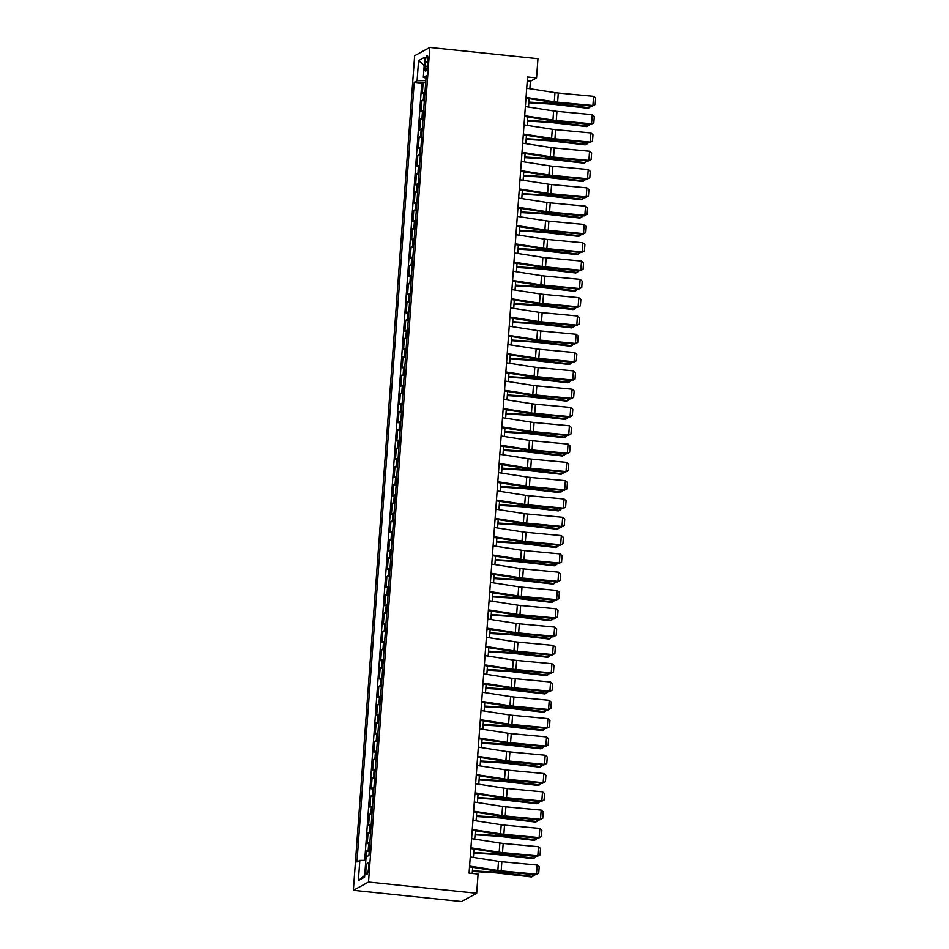 <?xml version="1.0" encoding="UTF-8"?>
<svg xmlns="http://www.w3.org/2000/svg" width="949" height="949" viewBox="0 0 949 949"><rect width="100%" height="100%" fill="white"/><g stroke="black" fill="none" stroke-linecap="round" stroke-linejoin="round"><path stroke-width="1.42" d="M368.58 867.944A5.931 1.246 -84.1 0 0 367.88 862.76A5.931 1.246 -84.1 0 0 365.946 869.367A5.931 1.246 -84.1 0 0 366.646 874.551A5.931 1.246 -84.1 0 0 368.58 867.944M368.52 882.024L476.671 893.27L461.499 901.55L353.36 890.304L414.642 55.73L429.814 47.45L368.52 882.024L353.36 890.304M424.986 92.231A7.414 1.032 -175.8 0 0 423.859 92.516L422.364 93.334L423.171 82.349L425.698 82.61M424.452 99.562A7.414 1.032 -175.8 0 0 423.325 99.835L421.831 100.653L424.357 100.914M421.831 100.653L421.024 111.638L422.519 110.819A7.414 1.032 -175.8 0 1 423.645 110.535M422.305 128.839A7.414 1.032 -175.8 0 0 421.166 129.123L419.672 129.942L420.478 118.957L423.005 119.218M420.953 147.142A7.414 1.032 -175.8 0 0 419.826 147.415L418.331 148.234L419.138 137.261L421.664 137.522M419.612 165.446A7.414 1.032 -175.8 0 0 418.485 165.719L416.991 166.538L417.797 155.565L420.324 155.826M418.272 183.75A7.414 1.032 -175.8 0 0 417.145 184.023L415.638 184.841L416.445 173.857L418.972 174.13M416.919 202.042A7.414 1.032 -175.8 0 0 415.792 202.327L414.298 203.145L415.104 192.161L417.631 192.422M415.579 220.346A7.414 1.032 -175.8 0 0 414.452 220.631L412.957 221.449L413.764 210.464L416.291 210.725M414.238 238.65A7.414 1.032 -175.8 0 0 413.112 238.934L411.605 239.753L412.412 228.768L414.938 229.029M412.898 256.954A7.414 1.032 -175.8 0 0 411.759 257.238L410.265 258.045L411.071 247.072L413.598 247.333M411.546 275.257A7.414 1.032 -175.8 0 0 410.419 275.53L408.924 276.349L409.731 265.376L412.257 265.637M410.205 293.561A7.414 1.032 -175.8 0 0 409.078 293.834L407.584 294.653L408.39 283.668L410.917 283.941M408.865 311.865A7.414 1.032 -175.8 0 0 407.726 312.138L406.231 312.956L407.038 301.972L409.565 302.233M407.512 330.157A7.414 1.032 -175.8 0 0 406.386 330.442L404.891 331.26L405.697 320.276L408.224 320.537M406.172 348.461A7.414 1.032 -175.8 0 0 405.045 348.746L403.55 349.564L404.357 338.579L406.884 338.84M404.832 366.765A7.414 1.032 -175.8 0 0 403.705 367.049L402.198 367.868L403.005 356.883L405.531 357.144M403.479 385.069A7.414 1.032 -175.8 0 0 402.352 385.341L400.858 386.16L401.664 375.187L404.191 375.448M402.139 403.372A7.414 1.032 -175.8 0 0 401.012 403.645L399.517 404.464L400.324 393.491L402.851 393.752M400.798 421.676A7.414 1.032 -175.8 0 0 399.671 421.949L398.165 422.768L398.971 411.783L401.498 412.056M399.458 439.968A7.414 1.032 -175.8 0 0 398.319 440.253L396.824 441.071L397.631 430.087L400.158 430.348M398.106 458.272A7.414 1.032 -175.8 0 0 396.979 458.557L395.484 459.375L396.291 448.391L398.817 448.652M396.765 476.576A7.414 1.032 -175.8 0 0 395.638 476.861L394.143 477.679L394.95 466.694L397.477 466.955M395.425 494.88A7.414 1.032 -175.8 0 0 394.286 495.164L392.791 495.971L393.598 484.998L396.124 485.259M394.072 513.184A7.414 1.032 -175.8 0 0 392.945 513.456L391.451 514.275L392.257 503.302L394.784 503.563M392.732 531.487A7.414 1.032 -175.8 0 0 391.605 531.76L390.11 532.579L390.917 521.594L393.444 521.867M391.391 549.791A7.414 1.032 -175.8 0 0 390.264 550.064L388.758 550.883L389.565 539.898L392.091 540.159M390.051 568.083A7.414 1.032 -175.8 0 0 388.912 568.368L387.417 569.186L388.224 558.202L390.751 558.463M388.699 586.387A7.414 1.032 -175.8 0 0 387.572 586.672L386.077 587.49L386.884 576.506L389.41 576.767M387.358 604.691A7.414 1.032 -175.8 0 0 386.231 604.976L384.725 605.794L385.531 594.809L388.058 595.07M386.018 622.995A7.414 1.032 -175.8 0 0 384.879 623.268L383.384 624.086L384.191 613.113L386.718 613.374M384.665 641.299A7.414 1.032 -175.8 0 0 383.538 641.571L382.044 642.39L382.85 631.405L385.377 631.678M383.325 659.602A7.414 1.032 -175.8 0 0 382.198 659.875L380.703 660.694L381.51 649.709L384.037 649.97M381.984 677.894A7.414 1.032 -175.8 0 0 380.846 678.179L379.351 678.998L380.158 668.013L382.684 668.274M380.632 696.198A7.414 1.032 -175.8 0 0 379.505 696.483L378.01 697.301L378.817 686.317L381.344 686.578M379.292 714.502A7.414 1.032 -175.8 0 0 378.165 714.787L376.67 715.605L377.477 704.621L380.003 704.882M377.951 732.806A7.414 1.032 -175.8 0 0 376.824 733.091L375.318 733.897L376.124 722.924L378.651 723.185M376.611 751.11A7.414 1.032 -175.8 0 0 375.472 751.383L373.977 752.201L374.784 741.228L377.311 741.489M375.258 769.414A7.414 1.032 -175.8 0 0 374.131 769.686L372.637 770.505L373.443 759.52L375.97 759.793M373.918 787.706A7.414 1.032 -175.8 0 0 372.791 787.99L371.284 788.809L372.091 777.824L374.618 778.085M372.577 806.009A7.414 1.032 -175.8 0 0 371.439 806.294L369.944 807.113L370.751 796.128L373.277 796.389M371.225 824.313A7.414 1.032 -175.8 0 0 370.098 824.598L368.603 825.416L369.41 814.432L371.937 814.693M369.885 842.617A7.414 1.032 -175.8 0 0 368.758 842.902L367.263 843.72L368.07 832.736L370.596 832.997M529.85 88.743L530.396 81.27L536.553 77.913L527.537 76.976L469.067 873.116L478.082 874.053L476.671 893.27M425.282 62.053L424.986 66.074A5.741 1.21 -84.1 0 0 425.662 71.092A5.741 1.21 -84.1 0 0 427.524 64.686L427.821 60.665A5.741 1.21 -84.1 0 0 427.145 55.635A5.741 1.21 -84.1 0 0 425.282 62.053L427.702 62.302M425.84 80.606L417.097 80.748L414.227 82.314L356.966 861.977L359.837 860.411L358.366 880.542L364.594 877.137L366.077 857.006L368.947 855.44L426.196 75.778L423.325 77.344L426.03 78.138M417.097 80.748L418.568 60.617L424.808 57.213L423.325 77.344M423.171 82.349L421.795 83.097L364.724 860.328M369.351 849.936A7.414 1.032 4.2 0 0 368.212 850.221L366.717 851.039L366.29 856.888M368.07 832.736L369.564 831.917A7.414 1.032 4.2 0 1 370.691 831.632M369.41 814.432L370.905 813.613A7.414 1.032 4.2 0 1 372.032 813.329M370.751 796.128L372.245 795.309A7.414 1.032 4.2 0 1 373.384 795.037M372.091 777.824L373.598 777.006A7.414 1.032 4.2 0 1 374.725 776.733M373.443 759.52L374.938 758.714A7.414 1.032 4.2 0 1 376.065 758.429M374.784 741.228L376.279 740.41A7.414 1.032 4.2 0 1 377.405 740.125M376.124 722.924L377.631 722.106A7.414 1.032 4.2 0 1 378.758 721.821M377.477 704.621L378.971 703.802A7.414 1.032 4.2 0 1 380.098 703.517M378.817 686.317L380.312 685.498A7.414 1.032 4.2 0 1 381.439 685.225M380.158 668.013L381.652 667.194A7.414 1.032 4.2 0 1 382.791 666.922M381.51 649.709L383.005 648.891A7.414 1.032 4.2 0 1 384.131 648.618M382.85 631.405L384.345 630.599A7.414 1.032 4.2 0 1 385.472 630.314M384.191 613.113L385.685 612.295A7.414 1.032 4.2 0 1 386.824 612.01M385.531 594.809L387.038 593.991A7.414 1.032 4.2 0 1 388.165 593.706M386.884 576.506L388.378 575.687A7.414 1.032 4.2 0 1 389.505 575.402M388.224 558.202L389.719 557.383A7.414 1.032 4.2 0 1 390.846 557.11M389.565 539.898L391.071 539.079A7.414 1.032 4.2 0 1 392.198 538.807M390.917 521.594L392.412 520.787A7.414 1.032 4.2 0 1 393.538 520.503M392.257 503.302L393.752 502.484A7.414 1.032 4.2 0 1 394.879 502.199M393.598 484.998L395.092 484.18A7.414 1.032 4.2 0 1 396.231 483.895M394.95 466.694L396.445 465.876A7.414 1.032 4.2 0 1 397.572 465.591M396.291 448.391L397.785 447.572A7.414 1.032 4.2 0 1 398.912 447.299M397.631 430.087L399.126 429.268A7.414 1.032 4.2 0 1 400.264 428.995M398.971 411.783L400.478 410.964A7.414 1.032 4.2 0 1 401.605 410.692M400.324 393.491L401.818 392.672A7.414 1.032 4.2 0 1 402.945 392.388M401.664 375.187L403.159 374.369A7.414 1.032 4.2 0 1 404.286 374.084M403.005 356.883L404.511 356.065A7.414 1.032 4.2 0 1 405.638 355.78M404.357 338.579L405.852 337.761A7.414 1.032 4.2 0 1 406.979 337.488M405.697 320.276L407.192 319.457A7.414 1.032 4.2 0 1 408.319 319.184M407.038 301.972L408.533 301.153A7.414 1.032 4.2 0 1 409.671 300.88M408.39 283.668L409.885 282.861A7.414 1.032 4.2 0 1 411.012 282.577M409.731 265.376L411.225 264.557A7.414 1.032 4.2 0 1 412.352 264.273M411.071 247.072L412.566 246.254A7.414 1.032 4.2 0 1 413.705 245.969M412.412 228.768L413.918 227.95A7.414 1.032 4.2 0 1 415.045 227.665M413.764 210.464L415.259 209.646A7.414 1.032 4.2 0 1 416.386 209.373M415.104 192.161L416.599 191.342A7.414 1.032 4.2 0 1 417.726 191.069M416.445 173.857L417.951 173.038A7.414 1.032 4.2 0 1 419.078 172.765M417.797 155.565L419.292 154.746A7.414 1.032 4.2 0 1 420.419 154.462M419.138 137.261L420.632 136.442A7.414 1.032 4.2 0 1 421.759 136.158M420.478 118.957L421.973 118.139A7.414 1.032 4.2 0 1 423.112 117.854M536.553 77.913L537.953 58.696L429.814 47.45M472.222 873.436L472.673 867.327M473.397 857.433L474.014 849.023M474.737 839.13L475.366 830.719M476.09 820.826L476.706 812.415M477.43 802.522L478.047 794.123M478.771 784.218L479.387 775.819M480.123 765.914L480.74 757.516M481.463 747.61L482.08 739.212M482.804 729.318L483.421 720.908M484.156 711.015L484.773 702.604M485.497 692.711L486.113 684.312M486.837 674.407L487.454 666.008M488.177 656.103L488.806 647.704M489.53 637.799L490.147 629.401M490.87 619.507L491.487 611.097M492.211 601.203L492.828 592.793M493.563 582.9L494.18 574.489M494.904 564.596L495.52 556.197M496.244 546.292L496.861 537.893M497.596 527.988L498.213 519.589M498.937 509.696L499.554 501.286M500.277 491.392L500.894 482.982M501.618 473.088L502.246 464.678M502.97 454.785L503.587 446.386M504.31 436.481L504.927 428.082M505.651 418.177L506.268 409.778M507.003 399.873L507.62 391.474M508.344 381.581L508.961 373.171M509.684 363.277L510.301 354.867M511.037 344.973L511.653 336.563M512.377 326.67L512.994 318.271M513.717 308.366L514.334 299.967M515.058 290.062L515.687 281.663M516.41 271.77L517.027 263.359M517.751 253.466L518.368 245.056M519.091 235.162L519.708 226.752M520.443 216.858L521.06 208.46M521.784 198.555L522.401 190.156M523.124 180.251L523.741 171.852M524.477 161.947L525.094 153.548M525.817 143.655L526.434 135.244M527.158 125.351L527.774 116.941M528.498 107.047L529.115 98.637M527.241 80.938L530.396 81.27M421.795 83.097L414.227 82.314M366.717 851.039L369.244 851.3M359.837 860.411L365.828 860.316M424.203 65.469L418.568 60.617M358.366 880.542L364.713 875.488M526.707 88.257L554.963 92.646A9.265 1.293 -175.8 0 0 558.285 93.049L593.576 96.347L592.911 105.505L595.177 104.532L592.212 106.098L556.921 102.8A13.903 1.945 4.2 0 1 551.938 102.184L525.983 98.15M592.212 106.098L592.911 105.505L557.621 102.207A9.265 1.293 -175.8 0 1 554.299 101.804L526.031 97.403M593.576 96.347L595.64 98.127L595.177 104.532M528.818 102.765L550.206 104.034A9.265 1.293 4.2 0 1 553.706 104.343L587.858 108.257L589.21 107.735L555.058 103.809A13.903 1.945 -175.8 0 0 549.791 103.358L528.866 102.112M591.263 106.003L589.21 107.735L589.341 105.825M525.366 106.561L553.623 110.95A9.265 1.293 -175.8 0 0 556.944 111.353L592.235 114.651L591.559 123.809L593.825 122.836L590.871 124.402L555.58 121.104A13.903 1.945 4.2 0 1 550.598 120.487L524.631 116.454M590.871 124.402L591.559 123.809L556.268 120.511A9.265 1.293 -175.8 0 1 552.947 120.096L524.69 115.707M592.235 114.651L594.299 116.43L593.825 122.836M524.014 124.865L552.282 129.254A9.265 1.293 -175.8 0 0 555.604 129.657L590.895 132.955L590.219 142.113L592.484 141.14L589.519 142.694L554.228 139.396A13.903 1.945 4.2 0 1 549.246 138.791L523.29 134.758M589.519 142.694L590.219 142.113L554.928 138.815A9.265 1.293 -175.8 0 1 551.606 138.4L523.35 134.011M590.895 132.955L592.959 134.734L592.484 141.14M522.674 143.157L550.93 147.558A9.265 1.293 -175.8 0 0 554.252 147.961L589.543 151.259L588.878 160.405L591.144 159.432L588.178 160.998L552.887 157.7A13.903 1.945 4.2 0 1 547.905 157.095L521.95 153.062M588.178 160.998L588.878 160.405L553.587 157.107A9.265 1.293 -175.8 0 1 550.266 156.704L521.997 152.315M589.543 151.259L591.618 153.026L591.144 159.432M521.333 161.46L549.59 165.861A9.265 1.293 -175.8 0 0 552.911 166.265L588.202 169.563L587.526 178.709L589.803 177.736L586.838 179.302L551.547 176.004A13.903 1.945 4.2 0 1 546.565 175.399L520.598 171.366M586.838 179.302L587.526 178.709L552.247 175.411A9.265 1.293 -175.8 0 1 548.925 175.007L520.657 170.618M588.202 169.563L590.266 171.33L589.803 177.736M527.478 121.057L548.854 122.338A9.265 1.293 4.2 0 1 552.365 122.635L586.518 126.561L587.858 126.039L553.718 122.113A13.903 1.945 -175.8 0 0 548.451 121.662L527.525 120.416M589.91 124.307L587.858 126.039L588 124.129M526.126 139.361L547.514 140.642A9.265 1.293 4.2 0 1 551.025 140.938L585.165 144.865L586.518 144.343L552.365 140.416A13.903 1.945 -175.8 0 0 547.11 139.966L526.173 138.72M588.57 142.611L586.518 144.343L586.66 142.433M524.785 157.664L546.173 158.946A9.265 1.293 4.2 0 1 549.685 159.242L583.825 163.169L585.177 162.647L551.025 158.72A13.903 1.945 -175.8 0 0 545.758 158.269L524.833 157.012M587.229 160.915L585.177 162.647L585.319 160.737M523.445 175.968L544.821 177.238A9.265 1.293 4.2 0 1 548.332 177.546L582.484 181.473L583.825 180.939L549.685 177.024A13.903 1.945 -175.8 0 0 544.418 176.561L523.492 175.316M585.877 179.219L583.825 180.939L583.967 179.041M519.981 179.764L548.249 184.153A9.265 1.293 -175.8 0 0 551.571 184.569L586.862 187.866L586.185 197.012L588.451 196.04L585.486 197.606L550.195 194.308A13.903 1.945 4.2 0 1 545.212 193.703L519.257 189.67M585.486 197.606L586.185 197.012L550.894 193.715A9.265 1.293 -175.8 0 1 547.573 193.311L519.317 188.922M586.862 187.866L588.926 189.634L588.451 196.04M522.104 194.272L543.48 195.541A9.265 1.293 4.2 0 1 546.992 195.85L581.144 199.764L582.484 199.243L548.344 195.328A13.903 1.945 -175.8 0 0 543.077 194.865L522.152 193.62M584.537 197.522L582.484 199.243L582.627 197.333M518.64 198.068L546.909 202.457A9.265 1.293 -175.8 0 0 550.23 202.861L585.509 206.17L584.845 215.316L587.111 214.344L584.145 215.909L548.854 212.612A13.903 1.945 4.2 0 1 543.872 211.995L517.917 207.961M584.145 215.909L584.845 215.316L549.554 212.018A9.265 1.293 -175.8 0 1 546.233 211.615L517.976 207.214M585.509 206.17L587.585 207.938L587.111 214.344M520.752 212.576L542.14 213.845A9.265 1.293 4.2 0 1 545.651 214.154L579.792 218.068L581.144 217.546L546.992 213.62A13.903 1.945 -175.8 0 0 541.737 213.169L520.799 211.924M583.196 215.814L581.144 217.546L581.286 215.637M517.3 216.372L545.556 220.761A9.265 1.293 -175.8 0 0 548.878 221.164L584.169 224.462L583.505 233.62L585.77 232.647L582.805 234.213L547.514 230.915A13.903 1.945 4.2 0 1 542.531 230.299L516.576 226.265M582.805 234.213L583.505 233.62L548.214 230.322A9.265 1.293 -175.8 0 1 544.892 229.919L516.624 225.518M584.169 224.462L586.233 226.242L585.77 232.647M519.411 230.88L540.8 232.149A9.265 1.293 4.2 0 1 544.299 232.458L578.451 236.372L579.803 235.85L545.651 231.924A13.903 1.945 -175.8 0 0 540.384 231.473L519.459 230.227M581.856 234.118L579.803 235.85L579.934 233.94M515.959 234.676L544.216 239.065A9.265 1.293 -175.8 0 0 547.537 239.468L582.828 242.766L582.152 251.924L584.418 250.951L581.452 252.517L546.173 249.219A13.903 1.945 4.2 0 1 541.191 248.602L515.224 244.569M581.452 252.517L582.152 251.924L546.861 248.626A9.265 1.293 -175.8 0 1 543.54 248.211L515.283 243.822M582.828 242.766L584.892 244.545L584.418 250.951M518.071 249.172L539.447 250.453A9.265 1.293 4.2 0 1 542.958 250.75L577.111 254.676L578.451 254.154L544.311 250.228A13.903 1.945 -175.8 0 0 539.044 249.777L518.118 248.531M580.503 252.422L578.451 254.154L578.593 252.244M514.607 252.98L542.875 257.369A9.265 1.293 -175.8 0 0 546.197 257.772L581.488 261.07L580.812 270.216L583.077 269.243L580.112 270.809L544.821 267.511A13.903 1.945 4.2 0 1 539.839 266.906L513.884 262.873M580.112 270.809L580.812 270.216L545.521 266.918A9.265 1.293 -175.8 0 1 542.199 266.515L513.943 262.126M581.488 261.07L583.552 262.837L583.077 269.243M516.719 267.476L538.107 268.757A9.265 1.293 4.2 0 1 541.618 269.053L575.758 272.98L577.111 272.458L542.958 268.531A13.903 1.945 -175.8 0 0 537.703 268.081L516.766 266.823M579.163 270.726L577.111 272.458L577.253 270.548M513.267 271.272L541.523 275.673A9.265 1.293 -175.8 0 0 544.845 276.076L580.136 279.374L579.471 288.52L581.737 287.547L578.771 289.113L543.48 285.815A13.903 1.945 4.2 0 1 538.498 285.21L512.543 281.177M578.771 289.113L579.471 288.52L544.18 285.222A9.265 1.293 -175.8 0 1 540.859 284.819L512.59 280.43M580.136 279.374L582.2 281.141L581.737 287.547M515.378 285.779L536.766 287.049A9.265 1.293 4.2 0 1 540.266 287.357L574.418 291.284L575.77 290.75L541.618 286.835A13.903 1.945 -175.8 0 0 536.351 286.373L515.426 285.127M577.822 289.03L575.77 290.75L575.901 288.852M511.926 289.575L540.183 293.965A9.265 1.293 -175.8 0 0 543.504 294.38L578.795 297.678L578.119 306.824L580.385 305.851L577.431 307.417L542.14 304.119A13.903 1.945 4.2 0 1 537.158 303.514L511.191 299.481M577.431 307.417L578.119 306.824L542.828 303.526A9.265 1.293 -175.8 0 1 539.507 303.122L511.25 298.733M578.795 297.678L580.859 299.445L580.385 305.851M514.038 304.083L535.414 305.353A9.265 1.293 4.2 0 1 538.925 305.661L573.077 309.588L574.418 309.054L540.278 305.139A13.903 1.945 -175.8 0 0 535.011 304.676L514.085 303.431M576.47 307.334L574.418 309.054L574.56 307.156M510.574 307.879L538.842 312.268A9.265 1.293 -175.8 0 0 542.164 312.684L577.455 315.981L576.778 325.127L579.044 324.155L576.079 325.721L540.788 322.423A13.903 1.945 4.2 0 1 535.805 321.818L509.85 317.773M576.079 325.721L576.778 325.127L541.488 321.83A9.265 1.293 -175.8 0 1 538.166 321.426L509.91 317.025M577.455 315.981L579.519 317.749L579.044 324.155M512.685 322.387L534.073 323.656A9.265 1.293 4.2 0 1 537.585 323.965L571.725 327.88L573.077 327.358L538.925 323.443A13.903 1.945 -175.8 0 0 533.67 322.98L512.733 321.735M575.13 325.626L573.077 327.358L573.22 325.448M511.345 340.691L532.733 341.96A9.265 1.293 4.2 0 1 536.244 342.269L570.385 346.183L571.737 345.661L537.585 341.735A13.903 1.945 -175.8 0 0 532.318 341.284L511.392 340.039M573.789 343.929L571.737 345.661L571.879 343.752M510.004 358.983L531.381 360.264A9.265 1.293 4.2 0 1 534.892 360.561L569.044 364.487L570.385 363.965L536.244 360.039A13.903 1.945 -175.8 0 0 530.977 359.588L510.052 358.342M572.437 362.233L570.385 363.965L570.527 362.055M509.233 326.183L537.49 330.572A9.265 1.293 -175.8 0 0 540.811 330.976L576.102 334.273L575.438 343.431L577.704 342.459L574.738 344.024L539.447 340.727A13.903 1.945 4.2 0 1 534.465 340.11L508.51 336.076M574.738 344.024L575.438 343.431L540.147 340.133A9.265 1.293 -175.8 0 1 536.826 339.73L508.557 335.329M576.102 334.273L578.178 336.053L577.704 342.459M507.893 344.487L536.149 348.876A9.265 1.293 -175.8 0 0 539.471 349.279L574.762 352.577L574.086 361.735L576.363 360.762L573.398 362.328L538.107 359.03A13.903 1.945 4.2 0 1 533.124 358.414L507.157 354.38M573.398 362.328L574.086 361.735L538.807 358.437A9.265 1.293 -175.8 0 1 535.485 358.022L507.217 353.633M574.762 352.577L576.826 354.357L576.363 360.762M506.541 362.791L534.809 367.18A9.265 1.293 -175.8 0 0 538.13 367.583L573.421 370.881L572.745 380.039L575.011 379.066L572.045 380.62L536.754 377.322A13.903 1.945 4.2 0 1 531.772 376.717L505.817 372.684M572.045 380.62L572.745 380.039L537.454 376.741A9.265 1.293 -175.8 0 1 534.133 376.326L505.876 371.937M573.421 370.881L575.485 372.66L575.011 379.066M508.664 377.287L530.04 378.568A9.265 1.293 4.2 0 1 533.552 378.865L567.704 382.791L569.044 382.269L534.904 378.343A13.903 1.945 -175.8 0 0 529.637 377.892L508.711 376.646M571.096 380.537L569.044 382.269L569.186 380.359M505.2 381.083L533.468 385.484A9.265 1.293 -175.8 0 0 536.79 385.887L572.081 389.185L571.405 398.331L573.671 397.358L570.705 398.924L535.414 395.626A13.903 1.945 4.2 0 1 530.432 395.021L504.477 390.988M570.705 398.924L571.405 398.331L536.114 395.033A9.265 1.293 -175.8 0 1 532.792 394.63L504.536 390.241M572.081 389.185L574.145 390.952L573.671 397.358M507.312 395.591L528.7 396.872A9.265 1.293 4.2 0 1 532.211 397.168L566.351 401.095L567.704 400.573L533.552 396.646A13.903 1.945 -175.8 0 0 528.296 396.196L507.359 394.938M569.756 398.841L567.704 400.573L567.846 398.663M503.86 399.387L532.116 403.788A9.265 1.293 -175.8 0 0 535.438 404.191L570.729 407.489L570.064 416.635L572.33 415.662L569.364 417.228L534.073 413.93A13.903 1.945 4.2 0 1 529.091 413.325L503.136 409.292M569.364 417.228L570.064 416.635L534.773 413.337A9.265 1.293 -175.8 0 1 531.452 412.934L503.184 408.544M570.729 407.489L572.793 409.256L572.33 415.662M505.971 413.894L527.359 415.164A9.265 1.293 4.2 0 1 530.859 415.472L565.011 419.399L566.363 418.865L532.211 414.95A13.903 1.945 -175.8 0 0 526.944 414.488L506.019 413.242M568.415 417.145L566.363 418.865L566.494 416.967M502.519 417.69L530.776 422.08A9.265 1.293 -175.8 0 0 534.097 422.495L569.388 425.793L568.712 434.939L570.978 433.966L568.012 435.532L532.733 432.234A13.903 1.945 4.2 0 1 527.751 431.629L501.784 427.596M568.012 435.532L568.712 434.939L533.421 431.641A9.265 1.293 -175.8 0 1 530.1 431.237L501.843 426.848M569.388 425.793L571.452 427.56L570.978 433.966M504.631 432.198L526.007 433.468A9.265 1.293 4.2 0 1 529.518 433.776L563.67 437.691L565.011 437.169L530.871 433.254A13.903 1.945 -175.8 0 0 525.604 432.791L504.678 431.546M567.063 435.437L565.011 437.169L565.153 435.259M501.167 435.994L529.435 440.383A9.265 1.293 -175.8 0 0 532.757 440.787L568.048 444.085L567.372 453.242L569.637 452.27L566.672 453.836L531.381 450.538A13.903 1.945 4.2 0 1 526.398 449.921L500.443 445.888M566.672 453.836L567.372 453.242L532.081 449.945A9.265 1.293 -175.8 0 1 528.759 449.541L500.503 445.14M568.048 444.085L570.112 445.864L569.637 452.27M503.278 450.502L524.667 451.771A9.265 1.293 4.2 0 1 528.178 452.08L562.318 455.994L563.67 455.473L529.518 451.546A13.903 1.945 -175.8 0 0 524.263 451.095L503.326 449.85M565.723 453.741L563.67 455.473L563.813 453.563M499.826 454.298L528.083 458.687A9.265 1.293 -175.8 0 0 531.404 459.091L566.695 462.388L566.031 471.546L568.297 470.574L565.331 472.139L530.04 468.842A13.903 1.945 4.2 0 1 525.058 468.225L499.103 464.191M565.331 472.139L566.031 471.546L530.74 468.248A9.265 1.293 -175.8 0 1 527.419 467.845L499.15 463.444M566.695 462.388L568.759 464.168L568.297 470.574M501.938 468.806L523.326 470.075A9.265 1.293 4.2 0 1 526.825 470.384L560.978 474.298L562.33 473.776L528.178 469.85A13.903 1.945 -175.8 0 0 522.911 469.399L501.985 468.154M564.382 472.044L562.33 473.776L562.46 471.867M498.486 472.602L526.742 476.991A9.265 1.293 -175.8 0 0 530.064 477.394L565.355 480.692L564.679 489.85L566.944 488.877L563.991 490.443L528.7 487.145A13.903 1.945 4.2 0 1 523.718 486.529L497.751 482.495M563.991 490.443L564.679 489.85L529.388 486.552A9.265 1.293 -175.8 0 1 526.066 486.137L497.81 481.748M565.355 480.692L567.419 482.472L566.944 488.877M500.598 487.098L521.974 488.379A9.265 1.293 4.2 0 1 525.485 488.676L559.637 492.602L560.978 492.08L526.837 488.154A13.903 1.945 -175.8 0 0 521.57 487.703L500.645 486.457M563.03 490.348L560.978 492.08L561.12 490.17M497.134 490.906L525.402 495.295A9.265 1.293 -175.8 0 0 528.723 495.698L564.014 498.996L563.338 508.142L565.604 507.169L562.638 508.735L527.347 505.437A13.903 1.945 4.2 0 1 522.365 504.832L496.41 500.799M562.638 508.735L563.338 508.142L528.047 504.844A9.265 1.293 -175.8 0 1 524.726 504.441L496.469 500.052M564.014 498.996L566.078 500.764L565.604 507.169M499.245 505.402L520.633 506.683A9.265 1.293 4.2 0 1 524.145 506.98L558.285 510.906L559.637 510.384L525.485 506.458A13.903 1.945 -175.8 0 0 520.23 506.007L499.293 504.749M561.689 508.652L559.637 510.384L559.78 508.474M495.793 509.198L524.05 513.599A9.265 1.293 -175.8 0 0 527.371 514.002L562.662 517.3L561.998 526.446L564.264 525.473L561.298 527.039L526.007 523.741A13.903 1.945 4.2 0 1 521.025 523.136L495.07 519.103M561.298 527.039L561.998 526.446L526.707 523.148A9.265 1.293 -175.8 0 1 523.385 522.745L495.117 518.356M562.662 517.3L564.738 519.067L564.264 525.473M494.453 527.502L522.709 531.891A9.265 1.293 -175.8 0 0 526.031 532.306L561.322 535.604L560.645 544.75L562.923 543.777L559.957 545.343L524.667 542.045A13.903 1.945 4.2 0 1 519.684 541.44L493.717 537.407M559.957 545.343L560.645 544.75L525.366 541.452A9.265 1.293 -175.8 0 1 522.045 541.049L493.777 536.659M561.322 535.604L563.386 537.371L562.923 543.777M493.1 545.805L521.369 550.195A9.265 1.293 -175.8 0 0 524.69 550.61L559.981 553.908L559.305 563.054L561.571 562.081L558.605 563.647L523.314 560.349A13.903 1.945 4.2 0 1 518.332 559.744L492.377 555.699M558.605 563.647L559.305 563.054L524.014 559.756A9.265 1.293 -175.8 0 1 520.693 559.352L492.436 554.951M559.981 553.908L562.045 555.675L561.571 562.081M497.905 523.706L519.293 524.975A9.265 1.293 4.2 0 1 522.804 525.283L556.944 529.21L558.297 528.676L524.145 524.761A13.903 1.945 -175.8 0 0 518.878 524.299L497.952 523.053M560.349 526.956L558.297 528.676L558.439 526.778M496.564 542.009L517.94 543.279A9.265 1.293 4.2 0 1 521.452 543.587L555.604 547.514L556.944 546.98L522.804 543.065A13.903 1.945 -175.8 0 0 517.537 542.603L496.612 541.357M558.997 545.26L556.944 546.98L557.087 545.07M495.224 560.313L516.6 561.583A9.265 1.293 4.2 0 1 520.111 561.891L554.263 565.806L555.604 565.284L521.464 561.369A13.903 1.945 -175.8 0 0 516.197 560.906L495.271 559.661M557.656 563.552L555.604 565.284L555.746 563.374M491.76 564.109L520.028 568.498A9.265 1.293 -175.8 0 0 523.35 568.902L558.641 572.2L557.965 581.357L560.23 580.385L557.265 581.951L521.974 578.653A13.903 1.945 4.2 0 1 516.991 578.036L491.036 574.003M557.265 581.951L557.965 581.357L522.674 578.06A9.265 1.293 -175.8 0 1 519.352 577.656L491.096 573.255M558.641 572.2L560.705 573.979L560.23 580.385M493.871 578.617L515.26 579.886A9.265 1.293 4.2 0 1 518.771 580.195L552.911 584.11L554.263 583.588L520.111 579.661A13.903 1.945 -175.8 0 0 514.856 579.21L493.919 577.965M556.316 581.856L554.263 583.588L554.406 581.678M490.419 582.413L518.676 586.802A9.265 1.293 -175.8 0 0 521.997 587.206L557.288 590.503L556.624 599.661L558.89 598.689L555.924 600.254L520.633 596.957A13.903 1.945 4.2 0 1 515.651 596.34L489.696 592.306M555.924 600.254L556.624 599.661L521.333 596.363A9.265 1.293 -175.8 0 1 518.012 595.948L489.743 591.559M557.288 590.503L559.352 592.283L558.89 598.689M492.531 596.909L513.919 598.19A9.265 1.293 4.2 0 1 517.419 598.487L551.571 602.413L552.923 601.891L518.771 597.965A13.903 1.945 -175.8 0 0 513.504 597.514L492.578 596.269M554.975 600.159L552.923 601.891L553.053 599.982M489.079 600.717L517.335 605.106A9.265 1.293 -175.8 0 0 520.657 605.509L555.948 608.807L555.272 617.965L557.538 616.98L554.572 618.546L519.293 615.249A13.903 1.945 4.2 0 1 514.311 614.644L488.344 610.61M554.572 618.546L555.272 617.965L519.981 614.667A9.265 1.293 -175.8 0 1 516.659 614.252L488.403 609.863M555.948 608.807L558.012 610.587L557.538 616.98M491.191 615.213L512.567 616.494A9.265 1.293 4.2 0 1 516.078 616.791L550.23 620.717L551.571 620.195L517.43 616.269A13.903 1.945 -175.8 0 0 512.163 615.818L491.238 614.572M553.623 618.463L551.571 620.195L551.713 618.285M487.727 619.009L515.995 623.41A9.265 1.293 -175.8 0 0 519.317 623.813L554.607 627.111L553.931 636.257L556.197 635.284L553.231 636.85L517.94 633.552A13.903 1.945 4.2 0 1 512.958 632.947L487.003 628.914M553.231 636.85L553.931 636.257L518.64 632.959A9.265 1.293 -175.8 0 1 515.319 632.556L487.062 628.167M554.607 627.111L556.672 628.879L556.197 635.284M489.838 633.517L511.226 634.798A9.265 1.293 4.2 0 1 514.738 635.095L548.878 639.021L550.23 638.499L516.078 634.573A13.903 1.945 -175.8 0 0 510.823 634.11L489.886 632.864M552.282 636.767L550.23 638.499L550.373 636.589M486.386 637.313L514.643 641.714A9.265 1.293 -175.8 0 0 517.964 642.117L553.255 645.415L552.591 654.561L554.857 653.588L551.891 655.154L516.6 651.856A13.903 1.945 4.2 0 1 511.618 651.251L485.663 647.218M551.891 655.154L552.591 654.561L517.3 651.263A9.265 1.293 -175.8 0 1 513.978 650.86L485.71 646.471M553.255 645.415L555.319 647.182L554.857 653.588M485.046 655.617L513.302 660.006A9.265 1.293 -175.8 0 0 516.624 660.421L551.915 663.719L551.239 672.865L553.504 671.892L550.55 673.458L515.26 670.16A13.903 1.945 4.2 0 1 510.277 669.555L484.31 665.522M550.55 673.458L551.239 672.865L515.948 669.567A9.265 1.293 -175.8 0 1 512.626 669.164L484.37 664.774M551.915 663.719L553.979 665.486L553.504 671.892M483.693 673.92L511.962 678.31A9.265 1.293 -175.8 0 0 515.283 678.713L550.574 682.011L549.898 691.169L552.164 690.196L549.198 691.762L513.907 688.464A13.903 1.945 4.2 0 1 508.925 687.847L482.97 683.814M549.198 691.762L549.898 691.169L514.607 687.871A9.265 1.293 -175.8 0 1 511.286 687.467L483.029 683.066M550.574 682.011L552.638 683.79L552.164 690.196M488.498 651.821L509.886 653.09A9.265 1.293 4.2 0 1 513.385 653.398L547.537 657.325L548.89 656.791L514.738 652.876A13.903 1.945 -175.8 0 0 509.471 652.414L488.545 651.168M550.942 655.071L548.89 656.791L549.02 654.893M487.157 670.124L508.534 671.394A9.265 1.293 4.2 0 1 512.045 671.702L546.197 675.617L547.537 675.095L513.397 671.18A13.903 1.945 -175.8 0 0 508.13 670.718L487.205 669.472M549.59 673.363L547.537 675.095L547.68 673.185M485.805 688.428L507.193 689.698A9.265 1.293 4.2 0 1 510.704 690.006L544.845 693.921L546.197 693.399L512.045 689.472A13.903 1.945 -175.8 0 0 506.79 689.021L485.852 687.776M548.249 691.667L546.197 693.399L546.339 691.489M482.353 692.224L510.609 696.613A9.265 1.293 -175.8 0 0 513.931 697.017L549.222 700.315L548.558 709.472L550.823 708.5L547.858 710.066L512.567 706.768A13.903 1.945 4.2 0 1 507.585 706.151L481.629 702.118M547.858 710.066L548.558 709.472L513.267 706.175A9.265 1.293 -175.8 0 1 509.945 705.759L481.677 701.37M549.222 700.315L551.298 702.094L550.823 708.5M484.464 706.732L505.853 708.001A9.265 1.293 4.2 0 1 509.364 708.31L543.504 712.225L544.856 711.703L510.704 707.776A13.903 1.945 -175.8 0 0 505.437 707.325L484.512 706.08M546.909 709.971L544.856 711.703L544.999 709.793M481.013 710.528L509.269 714.917A9.265 1.293 -175.8 0 0 512.59 715.321L547.881 718.618L547.205 727.776L549.483 726.804L546.517 728.369L511.226 725.06A13.903 1.945 4.2 0 1 506.244 724.455L480.289 720.421M546.517 728.369L547.205 727.776L511.926 724.478A9.265 1.293 -175.8 0 1 508.605 724.063L480.336 719.674M547.881 718.618L549.946 720.398L549.483 726.804M483.124 725.024L504.5 726.305A9.265 1.293 4.2 0 1 508.012 726.602L542.164 730.528L543.504 730.006L509.364 726.08A13.903 1.945 -175.8 0 0 504.097 725.629L483.171 724.384M545.556 728.274L543.504 730.006L543.647 728.097M479.66 728.82L507.929 733.221A9.265 1.293 -175.8 0 0 511.25 733.624L546.541 736.922L545.865 746.068L548.131 745.095L545.165 746.661L509.874 743.364A13.903 1.945 4.2 0 1 504.892 742.759L478.937 738.725M545.165 746.661L545.865 746.068L510.574 742.77A9.265 1.293 -175.8 0 1 507.252 742.367L478.996 737.978M546.541 736.922L548.605 738.69L548.131 745.095M481.784 743.328L503.16 744.609A9.265 1.293 4.2 0 1 506.671 744.906L540.823 748.832L542.164 748.31L508.023 744.384A13.903 1.945 -175.8 0 0 502.756 743.933L481.831 742.676M544.216 746.578L542.164 748.31L542.306 746.4M478.32 747.124L506.588 751.525A9.265 1.293 -175.8 0 0 509.91 751.928L545.201 755.226L544.524 764.372L546.79 763.399L543.824 764.965L508.534 761.667A13.903 1.945 4.2 0 1 503.551 761.062L477.596 757.029M543.824 764.965L544.524 764.372L509.233 761.074A9.265 1.293 -175.8 0 1 505.912 760.671L477.655 756.282M545.201 755.226L547.265 756.994L546.79 763.399M480.431 761.632L501.819 762.901A9.265 1.293 4.2 0 1 505.331 763.21L539.471 767.136L540.823 766.602L506.671 762.688A13.903 1.945 -175.8 0 0 501.416 762.225L480.479 760.979M542.875 764.882L540.823 766.602L540.966 764.704M476.979 765.428L505.236 769.817A9.265 1.293 -175.8 0 0 508.557 770.232L543.848 773.53L543.184 782.676L545.45 781.703L542.484 783.269L507.193 779.971A13.903 1.945 4.2 0 1 502.211 779.366L476.256 775.333M542.484 783.269L543.184 782.676L507.893 779.378A9.265 1.293 -175.8 0 1 504.571 778.975L476.303 774.586M543.848 773.53L545.912 775.297L545.45 781.703M479.091 779.936L500.479 781.205A9.265 1.293 4.2 0 1 503.978 781.513L538.13 785.44L539.483 784.906L505.331 780.991A13.903 1.945 -175.8 0 0 500.064 780.529L479.138 779.283M541.535 783.186L539.483 784.906L539.613 782.996M475.639 783.732L503.895 788.121A9.265 1.293 -175.8 0 0 507.217 788.536L542.508 791.834L541.832 800.98L544.097 800.007L541.132 801.573L505.853 798.275A13.903 1.945 4.2 0 1 500.87 797.67L474.903 793.625M541.132 801.573L541.832 800.98L506.541 797.682A9.265 1.293 -175.8 0 1 503.219 797.279L474.963 792.878M542.508 791.834L544.572 793.601L544.097 800.007M477.75 798.239L499.127 799.509A9.265 1.293 4.2 0 1 502.638 799.817L536.79 803.732L538.13 803.21L503.99 799.295A13.903 1.945 -175.8 0 0 498.723 798.833L477.798 797.587M540.183 801.478L538.13 803.21L538.273 801.3M474.286 802.035L502.555 806.425A9.265 1.293 -175.8 0 0 505.876 806.828L541.167 810.126L540.491 819.284L542.757 818.311L539.791 819.877L504.5 816.579A13.903 1.945 4.2 0 1 499.518 815.962L473.563 811.929M539.791 819.877L540.491 819.284L505.2 815.986A9.265 1.293 -175.8 0 1 501.879 815.582L473.622 811.181M541.167 810.126L543.231 811.905L542.757 818.311M476.398 816.543L497.786 817.813A9.265 1.293 4.2 0 1 501.297 818.121L535.438 822.036L536.79 821.514L502.638 817.587A13.903 1.945 -175.8 0 0 497.383 817.136L476.445 815.891M538.842 819.782L536.79 821.514L536.932 819.604M472.946 820.339L501.202 824.728A9.265 1.293 -175.8 0 0 504.524 825.132L539.815 828.43L539.151 837.587L541.416 836.615L538.451 838.181L503.16 834.883A13.903 1.945 4.2 0 1 498.178 834.266L472.222 830.233M538.451 838.181L539.151 837.587L503.86 834.29A9.265 1.293 -175.8 0 1 500.538 833.874L472.27 829.485M539.815 828.43L541.879 830.209L541.416 836.615M475.058 834.835L496.446 836.116A9.265 1.293 4.2 0 1 499.945 836.413L534.097 840.34L535.45 839.818L501.297 835.891A13.903 1.945 -175.8 0 0 496.03 835.44L475.105 834.195M537.502 838.086L535.45 839.818L535.58 837.908M471.606 838.643L499.862 843.032A9.265 1.293 -175.8 0 0 503.184 843.436L538.474 846.733L537.798 855.891L540.064 854.907L537.11 856.472L501.819 853.175A13.903 1.945 4.2 0 1 496.837 852.57L470.87 848.536M537.11 856.472L537.798 855.891L502.507 852.582A9.265 1.293 -175.8 0 1 499.186 852.178L470.929 847.789M538.474 846.733L540.539 848.501L540.064 854.907M473.717 853.139L495.093 854.42A9.265 1.293 4.2 0 1 498.605 854.717L532.757 858.643L534.097 858.121L499.957 854.195A13.903 1.945 -175.8 0 0 494.69 853.744L473.765 852.499M536.149 856.389L534.097 858.121L534.24 856.212M470.253 856.935L498.522 861.336A9.265 1.293 -175.8 0 0 501.843 861.739L537.134 865.037L536.458 874.183L538.724 873.21L535.758 874.776L500.467 871.479A13.903 1.945 4.2 0 1 495.485 870.874L469.53 866.84M535.758 874.776L536.458 874.183L501.167 870.885A9.265 1.293 -175.8 0 1 497.845 870.482L469.589 866.093M537.134 865.037L539.198 866.805L538.724 873.21M472.365 871.443L493.753 872.724A9.265 1.293 4.2 0 1 497.264 873.021L531.404 876.947L532.757 876.425L498.605 872.499A13.903 1.945 -175.8 0 0 493.35 872.036L472.412 870.791M534.809 874.693L532.757 876.425L532.899 874.515M423.325 99.835L423.859 92.516M368.212 850.221L368.758 842.902M369.564 831.917L370.098 824.598M370.905 813.613L371.439 806.294M372.245 795.309L372.791 787.99M373.598 777.006L374.131 769.686M374.938 758.714L375.472 751.383M376.279 740.41L376.824 733.091M377.631 722.106L378.165 714.787M378.971 703.802L379.505 696.483M380.312 685.498L380.846 678.179M381.652 667.194L382.198 659.875M383.005 648.891L383.538 641.571M384.345 630.599L384.879 623.268M385.685 612.295L386.231 604.976M387.038 593.991L387.572 586.672M388.378 575.687L388.912 568.368M389.719 557.383L390.264 550.064M391.071 539.079L391.605 531.76M392.412 520.787L392.945 513.456M393.752 502.484L394.286 495.164M395.092 484.18L395.638 476.861M396.445 465.876L396.979 458.557M397.785 447.572L398.319 440.253M399.126 429.268L399.671 421.949M400.478 410.964L401.012 403.645M401.818 392.672L402.352 385.341M403.159 374.369L403.705 367.049M404.511 356.065L405.045 348.746M405.852 337.761L406.386 330.442M407.192 319.457L407.726 312.138M408.533 301.153L409.078 293.834M409.885 282.861L410.419 275.53M411.225 264.557L411.759 257.238M412.566 246.254L413.112 238.934M413.918 227.95L414.452 220.631M415.259 209.646L415.792 202.327M416.599 191.342L417.145 184.023M417.951 173.038L418.485 165.719M419.292 154.746L419.826 147.415M420.632 136.442L421.166 129.123M421.973 118.139L422.519 110.819M427.358 66.323L424.986 66.074M554.963 92.646L554.299 101.804M558.285 93.049L557.621 102.207M555.058 103.809L555.141 102.611M549.791 103.358L549.91 101.875M553.623 110.95L552.947 120.096M556.944 111.353L556.268 120.511M552.282 129.254L551.606 138.4M555.604 129.657L554.928 138.815M550.93 147.558L550.266 156.704M554.252 147.961L553.587 157.107M549.59 165.861L548.925 175.007M552.911 166.265L552.247 175.411M553.718 122.113L553.801 120.914M548.451 121.662L548.558 120.179M552.365 140.416L552.46 139.218M547.11 139.966L547.217 138.471M551.025 158.72L551.12 157.522M545.758 158.269L545.877 156.775M549.685 177.024L549.768 175.826M544.418 176.561L544.524 175.079M548.249 184.153L547.573 193.311M551.571 184.569L550.894 193.715M548.344 195.328L548.427 194.13M543.077 194.865L543.184 193.382M546.909 202.457L546.233 211.615M550.23 202.861L549.554 212.018M546.992 213.62L547.087 212.422M541.737 213.169L541.843 211.686M545.556 220.761L544.892 229.919M548.878 221.164L548.214 230.322M545.651 231.924L545.734 230.726M540.384 231.473L540.491 229.99M544.216 239.065L543.54 248.211M547.537 239.468L546.861 248.626M544.311 250.228L544.394 249.029M539.044 249.777L539.151 248.294M542.875 257.369L542.199 266.515M546.197 257.772L545.521 266.918M542.958 268.531L543.053 267.333M537.703 268.081L537.81 266.586M541.523 275.673L540.859 284.819M544.845 276.076L544.18 285.222M541.618 286.835L541.701 285.637M536.351 286.373L536.47 284.89M540.183 293.965L539.507 303.122M543.504 294.38L542.828 303.526M540.278 305.139L540.361 303.941M535.011 304.676L535.117 303.194M538.842 312.268L538.166 321.426M542.164 312.684L541.488 321.83M538.925 323.443L539.02 322.245M533.67 322.98L533.777 321.497M537.585 341.735L537.68 340.537M532.318 341.284L532.436 339.801M536.244 360.039L536.327 358.841M530.977 359.588L531.084 358.105M537.49 330.572L536.826 339.73M540.811 330.976L540.147 340.133M536.149 348.876L535.485 358.022M539.471 349.279L538.807 358.437M534.809 367.18L534.133 376.326M538.13 367.583L537.454 376.741M534.904 378.343L534.987 377.144M529.637 377.892L529.744 376.397M533.468 385.484L532.792 394.63M536.79 385.887L536.114 395.033M533.552 396.646L533.646 395.448M528.296 396.196L528.403 394.701M532.116 403.788L531.452 412.934M535.438 404.191L534.773 413.337M532.211 414.95L532.294 413.752M526.944 414.488L527.051 413.005M530.776 422.08L530.1 431.237M534.097 422.495L533.421 431.641M530.871 433.254L530.954 432.056M525.604 432.791L525.71 431.309M529.435 440.383L528.759 449.541M532.757 440.787L532.081 449.945M529.518 451.546L529.613 450.348M524.263 451.095L524.37 449.612M528.083 458.687L527.419 467.845M531.404 459.091L530.74 468.248M528.178 469.85L528.261 468.652M522.911 469.399L523.029 467.916M526.742 476.991L526.066 486.137M530.064 477.394L529.388 486.552M526.837 488.154L526.92 486.956M521.57 487.703L521.677 486.22M525.402 495.295L524.726 504.441M528.723 495.698L528.047 504.844M525.485 506.458L525.58 505.259M520.23 506.007L520.337 504.512M524.05 513.599L523.385 522.745M527.371 514.002L526.707 523.148M522.709 531.891L522.045 541.049M526.031 532.306L525.366 541.452M521.369 550.195L520.693 559.352M524.69 550.61L524.014 559.756M524.145 524.761L524.239 523.563M518.878 524.299L518.996 522.816M522.804 543.065L522.887 541.867M517.537 542.603L517.644 541.12M521.464 561.369L521.547 560.159M516.197 560.906L516.303 559.424M520.028 568.498L519.352 577.656M523.35 568.902L522.674 578.06M520.111 579.661L520.206 578.463M514.856 579.21L514.963 577.727M518.676 586.802L518.012 595.948M521.997 587.206L521.333 596.363M518.771 597.965L518.854 596.767M513.504 597.514L513.611 596.031M517.335 605.106L516.659 614.252M520.657 605.509L519.981 614.667M517.43 616.269L517.513 615.071M512.163 615.818L512.27 614.323M515.995 623.41L515.319 632.556M519.317 623.813L518.64 632.959M516.078 634.573L516.173 633.374M510.823 634.11L510.93 632.627M514.643 641.714L513.978 650.86M517.964 642.117L517.3 651.263M513.302 660.006L512.626 669.164M516.624 660.421L515.948 669.567M511.962 678.31L511.286 687.467M515.283 678.713L514.607 687.871M514.738 652.876L514.821 651.678M509.471 652.414L509.589 650.931M513.397 671.18L513.48 669.982M508.13 670.718L508.237 669.235M512.045 689.472L512.14 688.274M506.79 689.021L506.896 687.539M510.609 696.613L509.945 705.759M513.931 697.017L513.267 706.175M510.704 707.776L510.799 706.578M505.437 707.325L505.556 705.842M509.269 714.917L508.605 724.063M512.59 715.321L511.926 724.478M509.364 726.08L509.447 724.882M504.097 725.629L504.204 724.146M507.929 733.221L507.252 742.367M511.25 733.624L510.574 742.77M508.023 744.384L508.106 743.186M502.756 743.933L502.863 742.438M506.588 751.525L505.912 760.671M509.91 751.928L509.233 761.074M506.671 762.688L506.766 761.489M501.416 762.225L501.523 760.742M505.236 769.817L504.571 778.975M508.557 770.232L507.893 779.378M505.331 780.991L505.414 779.793M500.064 780.529L500.17 779.046M503.895 788.121L503.219 797.279M507.217 788.536L506.541 797.682M503.99 799.295L504.073 798.085M498.723 798.833L498.83 797.35M502.555 806.425L501.879 815.582M505.876 806.828L505.2 815.986M502.638 817.587L502.733 816.389M497.383 817.136L497.49 815.654M501.202 824.728L500.538 833.874M504.524 825.132L503.86 834.29M501.297 835.891L501.38 834.693M496.03 835.44L496.149 833.957M499.862 843.032L499.186 852.178M503.184 843.436L502.507 852.582M499.957 854.195L500.04 852.997M494.69 853.744L494.797 852.249M498.522 861.336L497.845 870.482M501.843 861.739L501.167 870.885M498.605 872.499L498.7 871.301M493.35 872.036L493.456 870.553"/></g></svg>
